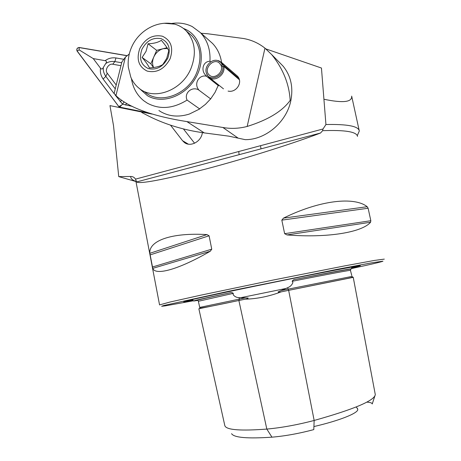 <?xml version="1.0" encoding="UTF-8"?>
<svg xmlns="http://www.w3.org/2000/svg" width="461" height="461" viewBox="0 0 461 461"><rect width="100%" height="100%" fill="white"/><g stroke="black" fill="none" stroke-linecap="round" stroke-linejoin="round"><path stroke-width="0.69" d="M224.772 425.394L225.014 426.12C227.221 430.015 241.161 431.006 266.821 429.082C281.608 427.722 297.385 424.846 314.16 420.461L313.791 429.612C298.999 433.536 285.054 436.06 271.955 437.172L266.821 429.082L238.879 300.491L239.386 299.114L239.063 297.622L248.145 298.013C247.909 298.544 247.148 298.889 245.874 299.051L245.315 299.172C256.984 298.866 268.947 296.429 281.21 291.865L280.697 291.963C279.354 292.337 278.49 292.32 278.104 291.917L287.624 287.71C290.182 286.742 291.951 285.019 292.925 282.541L292.188 281.285C292.781 280.052 294.003 279.389 295.847 279.303C328.52 272.762 350.735 268.607 351.23 268.867L350.959 269.034C346.58 269.529 328.209 272.952 295.847 279.303M239.063 297.622C236.787 297.662 234.828 296.711 233.185 294.769L233.283 293.357C232.258 292.464 231.001 292.32 229.509 292.914C204.165 298.4 193.643 300.895 197.948 300.405L193.603 301.021C193.165 300.779 205.133 298.077 229.509 292.914M245.315 299.172L198.852 308.749L224.847 425.733M353.253 277.338L375.3 394.651L353.241 277.343L288.621 290.355L287.624 287.71M352.561 277.464L351.864 277.424M351.755 275.459L350.429 270.319L350.959 269.034M324.071 99.276C342.972 103.212 352.181 102.181 351.685 96.182L351.674 96.113M265.882 48.906L321.45 68.032L325.933 124.528C347.485 124.072 358.606 126.228 359.298 131.005L357.402 135.373M351.432 268.169L360.375 265.738C357.488 265.784 319.312 273.05 273.235 282.432C227.164 291.801 188.094 300.249 184.244 301.569C183.161 301.92 183.732 301.938 185.962 301.609L193.147 300.405M357.189 408.187L357.805 409.599C357.632 413.356 339.331 420.663 313.918 426.569M325.933 124.528L323.028 128.976L322.608 130.688L320.528 133.016C297.322 141.965 249.516 157.524 206.009 168.985C162.624 179.899 139.493 184.221 136.617 181.945L135.505 179.127C134.376 177.347 132.774 176.465 130.694 176.471L118.742 176.615L113.521 125.686L109.96 105.615L151.957 114.069M286.996 234.931C327.921 238.193 362.225 232.252 370.569 222.242L370.834 220.71L368.12 208.245L367.192 206.712C354.417 196.415 319.905 200.109 283.503 218.111L281.821 220.133L284.633 233.669L286.996 234.931L370.569 222.242M152.752 268.371C155.317 275.759 178.044 269.875 210.285 251.239L211.749 249.182L209.087 235.778L206.977 234.591C170.708 232.419 148.678 241.011 149.86 253.302L152.752 268.371L210.285 251.239M320.556 133.01L136.617 181.945L320.528 133.016M135.92 181.519L118.742 176.615M170.507 125.15L182.527 140.68L184.285 142.42C190.381 147.497 201.44 141.573 202.35 132.641M183.42 128.93L194.594 143.238M366.789 402.136C370.287 402.344 372.096 402.954 372.234 403.969L374.851 396.028M271.955 437.172C247.396 438.814 233.94 437.65 231.583 433.674M281.21 291.865L288.655 290.349L314.16 420.461C353.95 409.305 374.332 400.701 375.3 394.651M120.966 65.687L112.755 64.235C108.583 63.255 104.491 69.974 107.269 73.236L116.201 85.014M127.196 55.654L79.165 47.471C77.125 47.835 76.411 49.01 77.027 50.992L119.076 106.975L149.093 113.152M127.086 55.746L79.136 47.575C77.194 47.915 76.514 49.033 77.102 50.917L118.823 106.566L119.716 107.131L148.229 112.864M132.497 106.451L122.528 104.146L119.716 107.131M121.687 62.777L114.858 61.578C111.418 61.106 108.37 61.762 105.707 63.549C106.894 61.999 106.704 61.042 105.137 60.673L93.226 58.582L79.188 49.932L79.136 47.575M105.137 60.673C108.312 58.345 111.925 57.435 115.97 57.948L123.41 59.239M124.199 101.829L122.528 104.146L115.1 94.943M114.074 93.583L103.114 79.027C100.809 75.673 99.945 72.072 100.527 68.234C101.581 69.461 102.521 69.19 103.345 67.427C103.005 70.568 103.834 73.553 105.828 76.388L107.269 73.236M93.226 58.582L100.527 68.234M105.707 63.549L103.345 67.427M264.971 48.163L271.679 54.571C283.066 68.798 289.226 84.081 290.165 100.406C282.293 111.274 267.962 119.958 247.165 126.458L264.971 48.163C258.523 43.08 251.331 39.859 243.408 38.494L207.617 33.757L201.111 33.273M141.775 112.513L148.92 116.218C165.649 124.591 184.089 130.152 204.252 132.901L228.777 136.145L245.194 139.654C265.357 139.954 286.408 122.326 290.776 100.971C293.473 87.313 290.879 75.662 282.991 66.021L279.62 62.61M217.137 60.449L218.831 60.789L221.741 62.587L237.115 75.829C243.592 81.632 236.493 93.116 228.08 91.094M218.191 85.544L215.028 92.425L210.781 98.706M210.637 98.885L205.456 104.342L199.567 108.854M129.276 53.995L125.409 57.158L121.888 61.958L121.618 63.053M247.165 126.458C238.988 128.584 230.892 128.924 222.882 127.484L186.912 121.606C152.914 116.207 129.576 107.857 116.91 96.551L114.121 93.462M158.907 110.525L160.895 111.787C169.435 116.587 178.931 117.336 189.39 114.034L199.722 108.963L187.091 100.089C173.008 108.761 159.754 109.787 147.336 103.172L143.711 100.7C136.98 95.208 132.889 87.838 131.431 78.577M139.378 88.495L147.491 95.738C162.134 104.445 184.855 96.499 195.383 78.376C206.136 60.379 201.595 37.37 186.29 29.677L183.305 28.352M210.694 61.912L209.951 61.284C210.568 49.69 207.398 40.159 200.454 32.685L192.306 26.617C185.962 23.425 179.052 22.376 171.578 23.476M221.585 62.431C220.404 54.871 217.396 48.549 212.561 43.461L209.023 40.314M210.746 98.971L198.414 89.762L210.746 98.971M198.414 89.762C191.626 86.23 183.801 93.289 187.091 100.089M206.442 76.203L218.543 85.827L206.442 76.203C199.158 74.411 193.678 83.556 198.564 89.578M209.951 61.284C202.765 61.204 200.322 71.271 206.534 75.99M218.629 85.619L218.802 85.112M167.038 47.708L156.671 50.353L153.755 57.066C152.211 60.806 152.165 64.298 153.617 67.537M149.387 67.871C148.229 65.318 145.803 61.843 142.109 57.452L146.056 51.332L148.067 43.766C153.674 43.599 158.106 42.452 161.367 40.32C165.026 44.688 167.51 48.14 168.812 50.687L166.738 58.334L162.791 64.552C159.575 66.563 155.109 67.669 149.387 67.871M141.936 49.298C138.842 58.495 140.957 64.92 148.292 68.585C156.527 70.36 163.044 66.851 167.85 58.063C170.933 48.693 168.743 42.251 161.281 38.724C153.064 37.116 146.615 40.643 141.936 49.298M174.667 24.133C157.334 19.817 138.721 30.639 131.604 47.166C128.798 53.585 127.703 60.264 128.325 67.197L130.78 77.096C132.578 81.482 135.229 85.112 138.744 87.993C153.461 101.057 181.922 90.869 190.963 68.476C196.703 53.493 195.124 40.971 186.221 30.899C182.971 27.631 179.122 25.378 174.667 24.133L164.243 23.28M144.967 92.073C159.564 105.016 187.708 95.006 196.622 72.913C202.281 58.132 200.696 45.754 191.874 35.785L188.768 33.1M167.527 48.463L163.206 48.687C158.941 49.932 155.789 52.727 153.755 57.066L150.833 63.785L153.473 67.554M150.833 63.785L142.109 57.452M156.671 50.353L148.067 43.766M222.254 64.696L220.554 62.183L217.984 60.668C211.628 58.259 203.808 66.816 206.442 73.264C209.306 82.888 225.222 75.783 222.634 65.946L221.326 66.447C223.136 73.132 213.593 79.753 209.167 74.936C202.702 69.208 213.869 56.985 219.724 63.422L221.003 65.399L222.254 64.696L223.326 65.024L238.884 78.393M221.954 66.205L221.003 65.399M222.634 65.946L223.723 66.338C225.988 74.67 214.1 82.934 208.568 76.947L206.563 73.587M221.741 62.587L223.326 65.024M223.723 66.338L239.363 79.73M286.183 288.419L240.435 297.754M353.212 277.343L351.916 276.427L281.101 290.568M233.283 293.357L198.357 301.281L199.722 307.412L245.258 297.875M186.359 300.993L192.733 299.944M351.685 267.57L357.967 266.043M384.301 259.122L374.505 260.419L344.621 265.899L272.803 280.121L200.593 295.213L170.097 302.013L159.558 304.9M351.288 268.63C371.33 264.286 381.887 261.802 382.953 261.18L371.312 262.897L336.374 269.483L229.371 291.116L163.764 305.516L161.632 306.277L165.067 305.897L193.436 300.774M136.024 182.107L136.035 180.458M135.39 181.185C132.232 180.009 130.665 178.436 130.694 176.471M322.608 130.688C345.099 129.852 356.739 131.765 357.529 136.416M323.028 128.976L135.505 179.127M350.429 270.319C346.781 270.682 327.368 274.341 292.188 281.285M351.778 275.597L351.662 275.096M198.253 301.01L198.363 301.31M283.503 218.111L367.192 206.712M281.821 220.133L368.12 208.245M284.633 233.669L370.834 220.71M152.395 267.023L211.749 249.182M150.079 254.921L209.087 235.778M149.86 253.302L206.977 234.591M188.301 144.143L182.527 140.68M120.54 107.747L119.681 107.24M79.188 49.932L77.102 50.917M120.955 105.488L118.823 106.566M103.114 79.027L105.828 76.388L115.256 88.858M115.97 57.948L114.858 61.578L112.755 64.235M125.64 105.085L126.516 103.235M121.888 100.308L120.114 101.604M115.924 95.704L125.409 57.158M222.882 127.484L237.79 137.868M186.912 121.606L204.252 132.901M170.074 58.818C173.67 47.852 171.106 40.314 162.376 36.206C152.77 34.35 145.244 38.47 139.787 48.572C136.168 59.302 138.64 66.81 147.197 71.103C156.815 73.195 164.444 69.104 170.074 58.818M199.722 307.412L199.861 307.873C198.374 308.795 211.409 306.329 238.954 300.463L245.874 299.051M280.697 291.963L347.294 278.467C355.615 276.629 350.948 277.487 352.158 276.946L351.933 276.427M238.746 151.519L239.121 154.677M351.685 96.182L359.194 130.532M356.134 406.988L357.644 408.705M159.552 304.859L135.914 181.282M372.234 403.969L374.764 396.172M185.956 143.417L184.285 142.42M260.551 145.688L260.989 148.857M120.298 107.695L119.324 107.119M223.464 88.829L209.576 77.753M271.679 54.571L282.991 66.021M114.08 93.635L121.888 61.958M212.561 43.461L200.454 32.685M191.874 35.785L186.221 30.899M209.167 74.936L209.968 75.581M206.442 73.264L206.701 74.025M217.984 60.668L218.831 60.789"/></g></svg>
